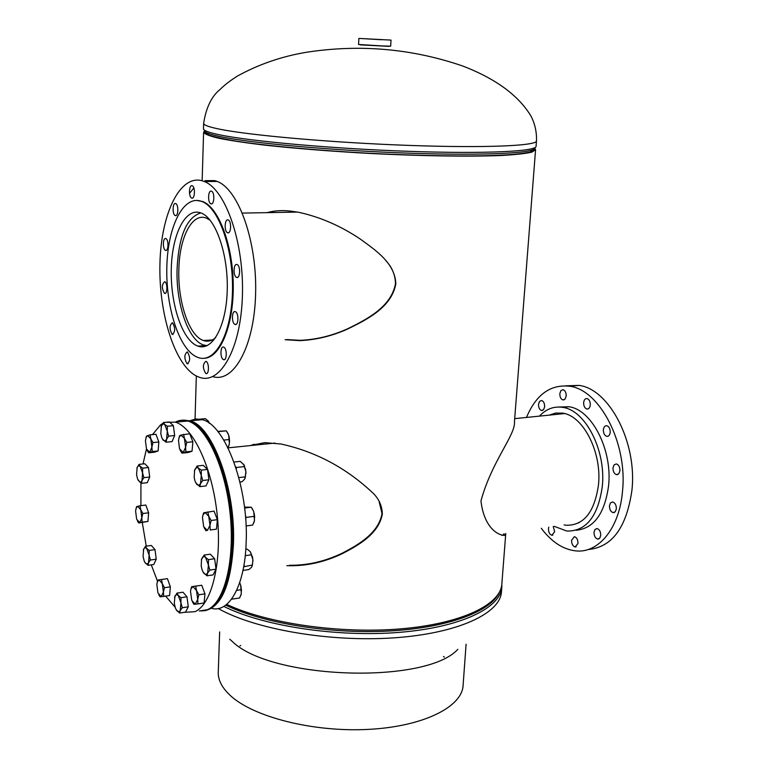 <?xml version="1.0" encoding="UTF-8"?>
<svg xmlns="http://www.w3.org/2000/svg" width="768" height="768" viewBox="0 0 768 768"><rect width="100%" height="100%" fill="white"/><g stroke="black" fill="none" stroke-linecap="round" stroke-linejoin="round"><path stroke-width="1.15" d="M289.478 565.267C307.574 565.498 325.382 561.36 342.893 552.835C358.992 544.426 378.691 532.867 382.013 513.542L379.066 501.293M286.79 565.661C305.424 566.342 323.76 562.416 341.798 553.882C358.339 545.462 378.797 533.875 382.339 514.08C382.128 506.275 379.238 499.507 373.69 493.776C346.982 468.307 316.07 451.709 280.944 443.99L264.691 442.646L250.166 445.603M504.048 533.731L503.606 534.624L505.114 534.826C503.99 536.822 484.646 533.107 480.96 500.957C491.866 460.723 515.808 434.928 514.464 421.517L535.565 149.846M503.606 534.624L501.994 535.45M285.082 339.696L299.674 340.627C315.696 339.955 331.555 336.154 347.251 329.213C366.47 319.834 391.488 307.613 395.837 283.91C395.098 263.261 375.792 250.339 360.269 239.059C340.714 225.926 320.198 217.008 298.742 212.304L290.909 211.152C282.317 210.106 274.387 210.595 267.11 212.64M286.925 339.581L300.134 340.33C316.061 339.686 331.872 335.846 347.587 328.8C366.653 319.392 391.258 307.104 395.491 283.613C395.242 274.867 392.074 267.264 386.006 260.822M533.962 149.606L530.246 152.016C524.122 153.418 514.118 154.522 500.237 155.309C469.498 156.605 421.171 155.914 369.859 153.312C318.547 150.538 270.144 146.15 239.27 141.638C225.322 139.382 215.242 137.232 209.04 135.178L205.21 132.374C205.277 134.179 210.557 136.195 221.05 138.442C251.434 145.018 333.187 152.438 408.403 154.992C483.734 157.574 534.787 154.858 533.962 149.606L533.952 149.741M274.771 211.075L267.782 212.63M254.275 444.202L250.675 445.555M505.766 533.482L501.859 583.814C500.976 604.454 461.693 623.76 400.742 628.858C339.926 634.022 266.784 623.386 226.694 604.358M534.835 148.493L535.574 149.722L531.821 152.15C525.648 153.571 515.549 154.675 501.542 155.482C470.506 156.778 421.699 156.086 369.869 153.456C330.192 151.258 294.883 148.445 263.923 145.046C245.328 142.79 230.342 140.544 218.957 138.307C209.875 136.138 204.749 134.141 203.597 132.317L204.47 131.04M388.915 46.368L360.288 44.861M381.802 39.744L361.67 38.563L381.802 39.744M358.877 38.419L391.018 40.099L358.877 38.419L358.56 44.486L382.925 45.965L390.682 46.166L391.018 40.109M210.144 220.224L206.592 218.218C192.278 212.016 179.386 237.283 178.848 269.472C177.696 301.949 189.187 336.125 203.472 340.522C207.696 341.962 211.766 341.002 215.674 337.67M200.832 212.899C186.71 217.334 178.79 235.949 177.082 268.762C175.862 303.6 188.179 340.253 203.53 344.976L207.13 345.658M211.565 608.381C229.066 613.181 244.752 585.754 246.125 543.235C248.928 487.987 225.408 424.656 202.31 419.693L195.869 418.963L189.754 420.749M205.171 610.618C221.434 606.758 230.842 584.88 233.395 544.982C236.093 489.494 212.774 425.827 189.965 420.816L182.851 420.154M172.512 322.781L172.387 322.733C169.354 325.373 169.296 329.261 172.205 334.397L172.349 334.454C175.382 331.795 175.44 327.907 172.512 322.781M164.755 281.731L164.698 281.712C161.664 284.39 161.578 288.269 164.467 293.338L164.534 293.366C167.501 294.739 167.731 282.701 164.755 281.731M165.821 238.589C162.806 237.216 162.509 249.475 165.533 250.339L165.533 250.339C168.538 251.789 168.874 239.472 165.84 238.589L165.821 238.589M175.613 203.539C172.55 202.301 172.166 214.618 175.238 215.539L175.296 215.558C178.358 216.883 178.781 204.509 175.699 203.568L175.613 203.539M192.125 185.741C188.938 184.55 188.477 197.069 191.664 198.058L191.77 198.096C194.947 199.373 195.456 186.797 192.259 185.789L192.125 185.741M211.392 191.174C208.042 189.926 207.533 202.742 210.874 203.789L210.998 203.827C214.339 205.162 214.896 192.288 211.536 191.222L211.392 191.174M228.096 219.917C224.582 218.515 224.064 231.648 227.578 232.733L227.664 232.762C231.168 234.25 231.734 221.05 228.202 219.955L228.096 219.917M237.062 264.547C233.434 262.925 232.963 276.326 236.602 277.402L236.602 277.402C240.23 279.11 240.739 265.651 237.082 264.557L237.062 264.547M235.392 311.712L235.325 311.683C231.763 310.07 231.389 323.126 234.95 324.384L235.046 324.422C238.608 326.035 238.973 312.902 235.392 311.712M223.805 347.184L223.651 347.126C220.253 345.638 219.994 358.205 223.382 359.558L223.565 359.635C226.954 361.133 227.213 348.49 223.805 347.184M206.093 361.411L205.91 361.334C202.627 363.994 202.56 368.035 205.718 373.45L205.92 373.536C209.136 374.938 209.318 362.726 206.093 361.411M187.411 351.974L187.248 351.898C184.128 354.528 184.07 358.474 187.075 363.734L187.267 363.821C190.387 361.171 190.435 357.216 187.411 351.974M212.698 376.598C233.568 383.299 254.17 346.934 255.6 294.403C257.29 241.958 238.723 189.466 217.21 181.44L214.685 180.595L205.037 180.653M196.061 375.869L199.45 377.328C220.157 384.979 240.854 348.95 242.41 295.92C244.224 242.995 225.744 189.629 204.355 181.536L201.869 180.682C179.424 174.71 160.925 214.752 159.936 263.971C158.669 313.133 174.528 364.339 196.061 375.869M204.144 358.282C219.965 358.022 233.558 326.054 233.251 285.878C233.107 245.731 218.909 207.686 202.752 201.542L196.627 200.419M195.936 356.592L198.173 357.542C214.858 363.792 231.283 334.666 232.445 292.512C233.827 250.426 219.158 207.955 202.042 201.552L200.544 201.024C182.746 195.725 167.683 227.347 166.838 267.053C165.763 306.701 178.714 347.885 195.936 356.592M200.198 212.678C185.05 207.898 172.032 234.72 171.283 268.848C170.333 302.899 181.536 338.227 196.272 345.427L197.942 346.128C212.285 351.533 226.272 326.486 227.232 290.554C228.384 254.698 215.894 218.486 201.235 213.053L200.198 212.678M193.843 187.968L189.514 193.392M202.291 345.85L203.194 346.771M199.363 610.992L207.418 609.715C224.486 602.63 235.104 560.352 230.112 513.466C225.274 466.579 206.112 426.278 187.891 421.008C183.494 419.654 179.318 420.029 175.373 422.131M162.749 423.418L160.541 424.886L152.458 434.621M146.477 448.925L143.011 463.958M140.938 483.014L140.89 505.642M142.282 522.528L146.246 546.134M151.277 564.864L157.507 581.203M165.619 596.112L175.075 607.142M184.099 612.355L194.947 611.693C211.786 604.627 222.211 562.186 217.219 515.088C212.381 467.971 193.402 427.469 175.421 422.141L164.918 422.381M182.506 420.173L189.274 420.883C216.182 425.885 241.411 512.534 230.314 568.598C225.283 594.499 216.672 608.534 204.49 610.723M176.016 422.083C179.971 419.971 184.166 419.587 188.582 420.941C215.472 425.952 240.691 512.621 229.603 568.704C223.843 597.542 213.984 611.606 200.045 610.877M192.874 441.802L192.029 451.238L185.914 451.862L185.597 447.216L186.749 442.406L192.874 441.802L189.706 433.728L180.893 435.072L179.654 435.696L178.934 438.038M186.749 442.406L184.435 438.422L183.6 434.314M192.029 451.238L188.045 452.525L181.958 453.139L185.914 451.862M180.048 450.048L181.958 453.139M229.613 441.61L229.133 436.666M183.197 452.573L179.501 448.685L178.522 440.458L179.194 437.222L180.893 435.072L184.435 438.422L185.597 447.216L183.197 452.573M223.776 440.083L229.171 439.555L228.71 435.101L226.32 430.848L217.69 431.347M218.438 432.278L218.477 431.597L226.32 430.848M218.477 431.597L217.92 431.626M227.971 447.811L229.402 443.827L229.171 439.555M227.174 432.029L228.71 435.101L229.402 443.827L228.605 446.467M444.317 657.072L443.482 656.467M218.266 671.837L218.246 672.451C218.093 680.208 222.125 687.907 230.342 695.539C253.306 716.986 312.931 732.269 367.997 729.408C423.158 726.682 462.307 706.944 463.104 685.286L466.09 644.227M457.834 649.334C425.837 684.634 270.902 679.526 232.32 641.51L229.738 639.197M240.701 645.446L239.923 645.898M173.376 425.674L174.672 435.552L168.662 436.128L167.29 431.242L167.366 426.23L173.376 425.674L169.44 421.978L163.459 422.515L161.107 426.634M167.366 426.23L164.688 424.435L163.459 422.515M174.672 435.552L172.022 441.629L166.032 442.214L166.627 439.248L168.662 436.128M162.307 438.883L166.032 442.214M166.627 439.248L165.149 440.966L163.373 440.39L161.693 437.443L160.8 433.603L161.386 425.798L163.162 423.83L164.688 424.435L167.29 431.242L166.627 439.248M150.058 434.842L155.942 434.285L158.842 441.984L158.112 450.97L154.502 452.198L148.637 452.784L152.218 451.565L151.882 447.139L152.938 442.56L150.797 438.768L150.058 434.842L146.486 436.157L145.92 437.933M146.506 449.002L145.43 440.698L146.448 436.272M147.014 450.173L148.637 452.784M158.842 441.984L152.938 442.56M158.112 450.97L152.218 451.565M146.141 437.309L147.562 435.571L150.797 438.768L151.882 447.139L149.722 452.246L146.525 449.05M138.173 480.326L141.485 483.341L141.994 480.586L143.894 477.667L142.589 472.973L142.666 468.134L140.16 466.32L139.046 464.371L136.886 468.086M139.046 464.371L144.845 463.766L148.483 467.52L149.712 477.034L147.283 482.688L141.485 483.341M148.483 467.52L142.666 468.134M149.712 477.034L143.894 477.667M142.589 472.973L141.994 480.586L141.062 481.91L139.93 482.131L137.626 479.146L136.579 474.854L137.136 467.376L138.518 465.706L140.16 466.32L142.589 472.973M140.054 505.738L145.834 505.056L148.627 512.803L147.936 521.443L138.71 522.979L142.157 522.163L141.811 517.92L142.848 513.514L140.755 509.702L140.054 505.738L136.618 506.65L136.042 508.502M147.936 521.443L142.157 522.163M137.376 520.838L138.71 522.979M148.627 512.803L142.848 513.514M140.755 509.702L141.811 517.92L139.747 522.653L136.646 519.187L135.6 511.027L136.224 507.955L137.645 506.275L140.755 509.702M145.546 546.23L151.325 545.462L155.011 549.629L156.24 559.2L153.773 564.509L147.994 565.315L148.522 562.762L150.432 560.006L149.126 555.302L149.203 550.416L146.678 548.41L145.546 546.23L143.299 550.013M156.24 559.2L150.432 560.006M144.806 562.301L147.994 565.315M155.011 549.629L149.203 550.416M146.678 548.41L149.126 555.302L148.522 562.762L146.909 564.154L145.478 563.29L144.25 561.158L143.059 556.416L143.654 549.005L145.018 547.603L146.678 548.41M157.91 580.022L167.414 578.64L170.352 586.829L169.594 595.517L163.728 596.4L163.392 592.157L164.467 587.702L162.307 583.699L161.539 579.494L157.91 580.022L157.171 582.432M170.352 586.829L164.467 587.702M158.794 594.787L160.07 596.832L163.728 596.4M167.414 578.64L161.539 579.494M159.024 579.859L162.307 583.699L163.392 592.157L161.194 596.726L157.93 592.848L156.845 584.448L157.354 581.827L159.024 579.859M177.014 593.098L182.966 592.205L186.97 596.794L188.275 606.797L182.294 607.738L180.931 602.832L180.989 597.706L178.282 595.507L177.014 593.098L174.47 597.341M186.97 596.794L180.989 597.706M188.275 606.797L185.568 612.115L179.606 613.066L180.23 610.512L182.294 607.738M176.15 609.706L179.606 613.066M174.979 595.891L176.477 594.547L178.282 595.507L180.931 602.832L180.23 610.512L178.963 611.789L177.168 611.117L175.507 608.352L174.298 603.533L174.979 595.891M241.546 590.784L240.806 585.581M191.654 586.666L201.744 585.245L204.96 593.866L198.854 594.797L196.531 590.573L195.667 586.157L191.654 586.666L190.762 589.69M201.744 585.245L195.667 586.157M204.96 593.866L204.086 602.957L198 603.907L197.702 599.472L198.854 594.797M192.422 601.834L193.968 604.32L198 603.907M190.512 591.312L190.944 588.96L192.931 586.522L196.531 590.573L197.702 599.472L195.254 604.234L191.76 600.374L190.512 591.312M252.998 560.986L252.374 556.378M204.154 555.034L210.317 554.179L214.637 558.758L208.454 559.632L205.565 557.424L204.154 555.034L201.37 559.795M214.637 558.758L216.029 569.174L209.837 570.067L208.406 564.95L208.454 559.632M216.029 569.174L213.072 574.906L206.909 575.808L207.629 573.053L209.837 570.067M202.963 571.997L206.909 575.808M201.216 566.074L201.542 559.123L202.838 556.886L204.432 556.618L205.565 557.424L208.406 564.95L207.629 573.053L205.987 574.522L204.029 573.571L202.234 570.336L201.216 566.074M254.707 517.459L254.198 513.206M217.382 519.667L216.461 529.162L210.25 529.978L209.962 525.322L211.152 520.464L217.382 519.667L214.051 511.104L203.654 512.832L202.742 515.904M211.152 520.464L208.752 516.25L207.84 511.872M216.461 529.162L210.25 529.978M204.125 527.702L206.045 530.832M203.664 526.646L202.474 517.651L202.973 515.04L204.998 512.448L208.752 516.25L209.962 525.322L207.398 530.506L203.664 526.646M245.981 473.28L245.51 468.864M207.533 469.45L208.915 479.789L202.714 480.49L201.283 475.382L201.341 470.122L207.533 469.45L203.251 465.35L197.078 466.013L194.39 470.726M201.341 470.122L198.461 468.144L197.078 466.013M208.915 479.789L205.997 485.933L199.814 486.643L200.525 483.658L202.714 480.49M195.725 482.851L199.814 486.643M196.963 484.627L195.024 481.142L194.17 477.408L194.63 469.882L196.79 467.414L198.461 468.144L201.283 475.382L200.525 483.658L198.893 485.338L196.963 484.627M209.213 423.197L208.224 420.97L205.325 418.656L197.635 419.357L196.646 420.211M197.741 420.106L197.635 419.357M208.416 421.219L209.558 423.446M231.504 599.194L239.616 597.994L241.325 593.693L241.104 589.68L236.65 590.362M239.664 582.739L240.624 584.957L241.104 589.68M239.693 582.662L240.624 584.957L241.325 593.693L240.797 595.546M242.957 570.432L248.87 569.568L251.587 567.178L252.374 565.056L252.931 559.776L251.549 554.774L245.242 555.667M243.667 566.774L252.374 565.056M244.445 566.208L243.965 565.075M245.798 549.322L247.248 549.12L250.368 551.808L251.549 554.774M250.368 551.808L252.931 559.776L252.211 566.093M246.067 525.946L252.71 525.082L254.477 520.589L254.285 516.346L253.766 511.642L251.29 507.197L244.608 508.022M245.635 518.611L246.298 517.363L254.285 516.346M246.298 517.363L245.443 516.163M244.493 507.12L251.29 507.197M251.99 508.166L253.766 511.642L254.477 520.589L253.862 522.701M238.829 477.6L245.357 476.861L245.923 471.61L244.147 465.101L240.269 461.366L233.981 462.038M236.275 468.797L236.582 467.453L244.531 466.579M236.582 467.453L235.642 466.838M239.952 482.035L241.891 481.814L244.589 479.232L245.357 476.861M243.6 464.16L245.923 471.61L245.088 478.339M563.923 413.414L563.098 413.712M578.035 522.854L578.736 522.922M548.784 527.155L548.467 528.672C548.496 532.301 549.638 534.499 551.904 535.258L554.64 531.754L553.229 526.502M571.565 540.221C571.584 543.946 572.784 546.202 575.155 546.979L577.987 543.437C577.968 539.712 576.778 537.456 574.406 536.669L571.565 540.221M594.029 532.195C594.038 535.978 595.277 538.272 597.734 539.078L599.731 538.186L600.72 535.43C600.71 531.648 599.482 529.354 597.024 528.547L595.027 529.44L594.029 532.195M609.456 505.728C609.456 509.51 610.694 511.814 613.181 512.63L615.293 511.718L616.349 508.867C616.358 505.085 615.12 502.781 612.634 501.955L610.522 502.867L609.456 505.728M612.989 467.837C612.97 471.562 614.179 473.837 616.627 474.662L618.826 473.741L619.939 470.765C619.958 467.05 618.749 464.774 616.31 463.939L614.102 464.861L612.989 467.837M603.37 429.696C603.341 433.315 604.502 435.542 606.845 436.358C608.698 436.435 609.821 435.11 610.224 432.384C610.253 428.765 609.101 426.538 606.758 425.712C604.896 425.645 603.763 426.97 603.37 429.696M583.651 402.557C583.613 406.07 584.717 408.23 586.954 409.027C588.778 409.104 589.891 407.779 590.285 405.034C590.314 401.52 589.219 399.36 586.992 398.554C585.149 398.477 584.035 399.802 583.651 402.557M559.834 393.629C559.805 397.066 560.861 399.168 562.992 399.946L565.114 399.034L566.189 396.01C566.218 392.573 565.162 390.47 563.04 389.683L560.909 390.605L559.834 393.629M538.522 404.304C538.502 407.693 539.53 409.776 541.603 410.525L543.619 409.622L544.637 406.694C544.646 403.306 543.619 401.232 541.555 400.474L539.53 401.376L538.522 404.304M539.434 416.122C546.106 408.989 553.824 406.07 562.589 407.357C585.245 409.891 606.269 450.432 602.294 486.538C597.946 516.528 586.138 531.37 566.861 531.062L554.266 526.349M559.382 407.03L568.8 406.742C591.523 409.258 612.605 449.683 608.592 485.693C604.714 513.677 593.866 528.538 576.029 530.285M526.483 417.446C536.112 394.522 550.522 384.125 569.683 386.246C599.741 389.75 627.917 443.635 622.454 491.76C619.267 528.778 598.07 553.805 575.318 550.838C562.694 549.226 551.347 541.699 541.277 528.259M565.824 385.795L578.966 385.402C609.158 388.867 637.421 442.531 631.901 490.464C626.506 527.76 611.885 547.45 588.019 549.533M549.206 415.123L555.638 413.059L562.426 413.117C583.018 415.382 602.064 452.141 598.483 484.848C594.566 512.083 583.834 525.552 566.304 525.264L564.115 524.899M382.013 513.542L382.339 514.08M203.635 123.427C203.702 125.107 209.03 127.027 219.61 129.168C250.31 135.437 333.139 142.733 409.354 145.421C485.693 148.147 537.36 145.795 536.486 140.88C536.803 132.202 534.989 123.974 531.043 116.189C516.835 92.419 490.032 76.416 462.47 65.923C411.792 48.595 359.77 44.045 306.384 52.282C281.693 56.41 258.72 64.33 237.466 76.032C230.131 80.698 224.419 85.094 220.339 89.232C211.67 96.077 206.102 107.472 203.635 123.427L203.472 128.822C203.539 130.579 208.858 132.566 219.437 134.784C250.09 141.283 332.842 148.714 408.998 151.334C485.28 154.003 536.928 151.411 536.074 146.256L536.477 140.995M203.472 128.678L203.558 129.168M204.442 130.128C203.491 132.01 208.762 134.179 220.243 136.618C251.078 143.222 334.906 150.739 411.139 153.245C487.507 155.798 537.782 152.938 534.96 147.59M499.018 592.925C490.042 612 446.717 628.09 387.85 631.085C329.059 634.099 262.666 623.117 225.715 605.136M501.83 584.227L501.83 586.896C500.947 607.91 460.666 627.523 398.63 632.419C336.71 637.382 262.973 626.026 223.824 606.403M501.782 587.482L501.466 591.6C500.611 613.296 458.17 633.475 393.888 637.853C329.731 642.307 255.034 629.357 218.246 608.544M504.144 534.701L504.077 535.565M203.597 132.317L202.157 180.672M196.339 376.013L195.014 420.355M205.21 132.374L205.19 131.837M242.4 213.091L297.504 212.083M203.472 340.522L212.266 339.974M274.944 443.078L228 447.859M202.31 419.693L189.965 420.816M165.533 250.339L166.291 250.31M175.238 215.539L176.035 215.52M191.664 198.058L192.528 198.048M210.874 203.789L211.824 203.77M227.578 232.733L228.586 232.704M236.602 277.402L237.648 277.354M217.21 181.44L204.355 181.536M202.752 201.542L202.042 201.552M206.237 345.59L197.942 346.128M187.267 363.821L188.083 363.763M205.92 373.536L206.803 373.469M223.565 359.635L224.515 359.568M235.046 324.422L236.064 324.365M164.534 293.366L165.293 293.328M172.349 334.454L173.117 334.406M187.891 421.008L175.421 422.141M189.274 420.883L188.582 420.941M179.194 437.222L179.395 436.426M218.246 672.451L219.648 631.949M136.224 507.955L136.474 507.053M157.354 581.827L157.507 581.213M514.685 418.646L564.547 413.568M552.826 535.123L551.904 535.258M576.144 546.826L575.155 546.979M598.8 538.915L597.734 539.078M614.323 512.467L613.181 512.63M617.798 474.509L616.627 474.662M608.016 436.224L606.845 436.358M588.067 408.922L586.954 409.027M564.029 399.85L562.992 399.946M542.573 410.429L541.603 410.525M562.589 407.357L568.8 406.742M569.683 386.246L578.966 385.402"/></g></svg>
